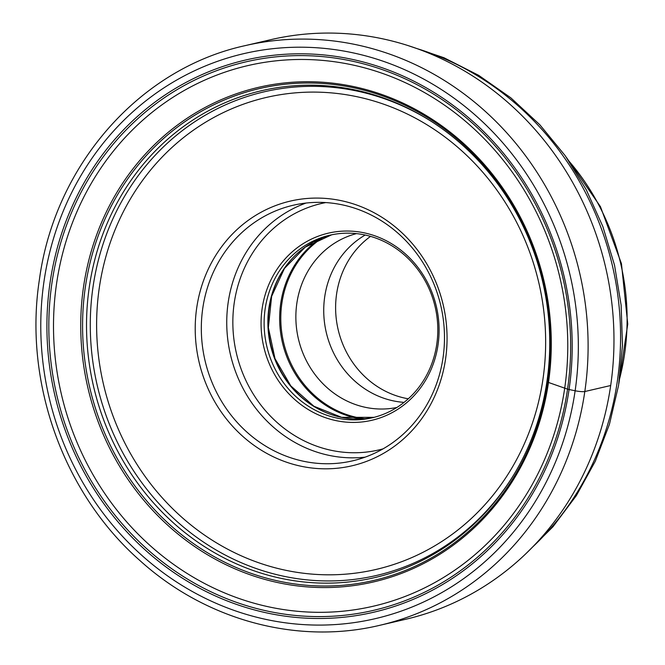 <?xml version="1.0" encoding="UTF-8"?>
<svg xmlns="http://www.w3.org/2000/svg" width="665" height="665" viewBox="0 0 665 665"><rect width="100%" height="100%" fill="white"/><g stroke="black" fill="none" stroke-linecap="round" stroke-linejoin="round"><path stroke-width="1" d="M610.686 385.517A297.546 274.504 76.9 0 1 405.608 619.298L379.74 625.316A297.546 274.504 -103.1 0 0 584.818 391.527L610.686 385.517A297.546 274.504 76.9 0 0 270.879 39.651L245.011 45.669C139.351 68.761 54.705 165.352 39.376 279.782C23.558 382.076 63.391 493.347 139.933 560.562C205.917 620.287 297.388 645.058 379.74 625.316M546.979 381.228A249.94 230.58 76.9 0 1 367.271 579.198A249.94 230.58 76.9 0 1 89.285 287.081A249.94 230.58 -103.1 0 1 254.163 92.56A249.94 230.58 -103.1 0 1 546.979 381.228L547.719 382.067A4.173 0.632 8.3 0 0 548.484 382.458L564.71 388.152A277.488 255.992 76.9 0 1 271.037 607.336A277.488 255.992 76.9 0 1 56.567 283.639A277.488 255.992 -103.1 0 1 350.239 64.455A277.488 255.992 -103.1 0 1 564.71 388.152L567.553 389.133A3.691 0.557 8.3 0 0 569.065 389.524L575.134 390.771A7.498 1.131 8.3 0 0 584.818 391.527A297.546 274.504 -103.1 0 0 245.011 45.669M370.538 236.374A89.426 82.502 -103.1 0 0 336.598 293.988A89.426 82.502 -103.1 0 0 405.716 398.31A89.426 82.502 -103.1 0 0 408.293 398.792M365.185 235.028A89.268 82.352 -103.1 0 0 325.119 326.756A89.268 82.352 -103.1 0 0 393.705 400.945A89.268 82.352 -103.1 0 0 404.079 402.367M396.88 407.47A89.268 82.352 76.9 0 1 365.841 407.421A89.268 82.352 76.9 0 1 296 322.093A89.268 82.352 76.9 0 1 356.473 233.623M364.337 234.845A93.715 86.458 76.9 0 1 437.711 325.542A93.715 86.458 76.9 0 1 372.176 417.803A93.715 86.458 76.9 0 1 337.587 418.194A93.715 86.458 76.9 0 1 264.213 327.504A93.715 86.458 76.9 0 1 329.74 235.235A93.715 86.458 76.9 0 1 364.337 234.845M336.374 420.696A96.059 88.62 76.9 0 1 262.126 308.635A96.059 88.62 76.9 0 1 363.788 232.758A96.059 88.62 76.9 0 1 438.036 344.819A96.059 88.62 76.9 0 1 336.374 420.696M304.171 461.394A131.204 121.038 76.9 0 1 201.445 334.42A131.204 121.038 76.9 0 1 293.19 205.252A131.204 121.038 76.9 0 1 341.619 204.704A131.204 121.038 76.9 0 1 444.353 331.669A131.204 121.038 76.9 0 1 352.6 460.845A131.204 121.038 76.9 0 1 304.171 461.394M340.53 200.522A135.893 125.361 76.9 0 1 445.558 359.05A135.893 125.361 76.9 0 1 301.744 466.381A135.893 125.361 76.9 0 1 196.715 307.862A135.893 125.361 76.9 0 1 340.53 200.522M43.981 281.519A290.056 267.588 -103.1 0 0 268.161 619.88A290.056 267.588 -103.1 0 0 575.134 390.771A290.056 267.588 -103.1 0 0 350.945 52.41A290.056 267.588 -103.1 0 0 43.981 281.519M50.041 282.766A283.431 261.478 76.9 0 1 350.006 58.894A283.431 261.478 76.9 0 1 569.065 389.524A283.431 261.478 76.9 0 1 269.109 613.404A283.431 261.478 76.9 0 1 50.041 282.766M547.719 382.067A252.476 232.925 76.9 0 1 280.514 581.501A252.476 232.925 76.9 0 1 85.369 286.972A252.476 232.925 76.9 0 1 352.575 87.547A252.476 232.925 76.9 0 1 547.719 382.067M83.541 286.831A253.897 234.23 -103.1 0 0 279.782 583.006A253.897 234.23 -103.1 0 0 548.484 382.458A253.897 234.23 -103.1 0 0 352.242 86.284A253.897 234.23 -103.1 0 0 83.541 286.831M567.553 389.133A281.578 259.766 76.9 0 1 269.558 611.542A281.578 259.766 76.9 0 1 51.928 283.074A281.578 259.766 76.9 0 1 349.923 60.665A281.578 259.766 76.9 0 1 567.553 389.133M416.889 48.562A290.231 267.746 76.9 0 1 612.423 265.751A290.231 267.746 76.9 0 1 532.723 546.904M569.007 161.154A226.723 209.159 76.9 0 1 619.589 378.776M364.636 418.709A97.963 90.374 76.9 0 1 357.587 417.562A97.963 90.374 76.9 0 1 282.741 338.452A97.963 90.374 76.9 0 1 322.583 237.754M319.258 239.142A98.403 90.781 -103.1 0 0 281.902 340.197A98.403 90.781 -103.1 0 0 356.781 418.16A98.403 90.781 -103.1 0 0 361.045 418.933M328.394 413.547A94.156 86.866 76.9 0 1 292.326 258.369M331.627 234.828A93.715 86.458 -103.1 0 0 268.02 327.67A93.715 86.458 -103.1 0 0 341.344 417.321A93.715 86.458 -103.1 0 0 374.054 417.346L341.619 417.321L313.897 406.232L290.796 385.908L275.002 358.643L268.369 327.587L271.644 296.316L284.437 268.444L305.227 247.147L331.635 234.828M325.8 202.576A126.516 116.716 -103.1 0 0 232.883 325.626A126.516 116.716 -103.1 0 0 331.993 450.479A126.516 116.716 -103.1 0 0 383.048 448.858M306.075 203.041A131.204 121.038 -103.1 0 0 227.347 335.567A131.204 121.038 -103.1 0 0 329.599 455.483A131.204 121.038 -103.1 0 0 365.143 457.146M355.709 96.45A242.284 223.515 -103.1 0 0 99.293 287.829A242.284 223.515 -103.1 0 0 286.557 570.462A242.284 223.515 -103.1 0 0 542.973 379.083A242.284 223.515 -103.1 0 0 355.709 96.45M432.923 122.427A248.253 229.026 -103.1 0 0 355.758 90.797A248.253 229.026 -103.1 0 0 93.025 286.889A248.253 229.026 -103.1 0 0 284.903 576.489A248.253 229.026 -103.1 0 0 514.535 473.555M407.537 45.411L444.045 57.764L478.709 75.361L510.845 97.855L539.839 124.787L565.15 155.627L586.281 189.766L602.856 226.549L614.543 265.26L621.127 305.16L622.473 345.476L618.558 385.434L609.448 424.27L595.3 461.236L576.38 495.591L553.039 526.68L525.716 553.87M618.866 383.572L627.743 324.071L621.451 263.648L600.453 206.657L566.239 157.164"/></g></svg>
